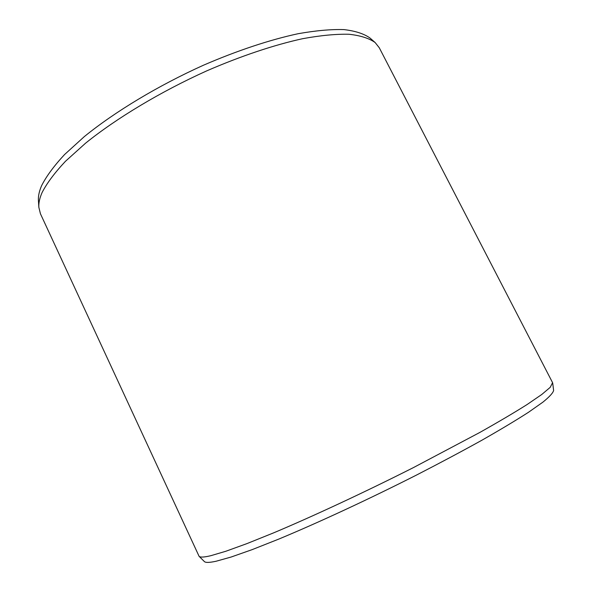 <?xml version="1.0" encoding="UTF-8"?>
<svg xmlns="http://www.w3.org/2000/svg" width="592" height="592" viewBox="0 0 592 592"><rect width="100%" height="100%" fill="white"/><g stroke="black" fill="none" stroke-linecap="round" stroke-linejoin="round"><path stroke-width="0.89" d="M210.774 555.71C204.085 557.287 200.2 557.486 199.097 556.325L40.426 213.742L38.85 207.318C38.561 203.019 39.649 198.083 42.106 192.504C46.923 183.143 54.708 172.738 65.468 161.283L85.581 143.175C116.683 118.104 160.624 91.693 206.593 70.929C241.018 55.981 274.214 44.918 302.638 38.695C320.583 35.424 336.056 33.944 349.065 34.262C360.513 35.55 369.208 38.31 375.158 42.565L379.265 47.752L552.58 382.676L550.227 387.331L541.791 394.464L527.132 404.514C514.315 412.602 498.516 421.933 479.735 432.5L413.438 467.591C364.702 492.211 313.353 516.135 273.571 532.881L246.879 543.634L225.804 551.27L210.774 555.71M552.706 383.098L553.616 390.431C553.098 392.851 549.531 396.758 542.901 402.153L528.471 412.298C515.854 420.416 500.299 429.74 481.814 440.27C461.856 451.341 440.093 462.929 416.531 475.043C368.527 499.359 317.882 522.847 278.536 539.186L252.096 549.65L231.161 557.02L216.161 561.223C209.464 562.681 205.528 562.785 204.344 561.534L199.097 556.325M38.85 207.318L38.421 200.503C38.14 196.181 39.205 191.223 41.618 185.644C46.354 176.283 54.013 165.915 64.595 154.519L84.375 136.552C114.959 111.71 158.153 85.648 203.389 65.253C237.274 50.572 269.989 39.76 298.057 33.729C315.788 30.577 331.113 29.2 344.019 29.6C355.392 30.954 364.058 33.766 370.03 38.051L375.158 42.565"/></g></svg>
